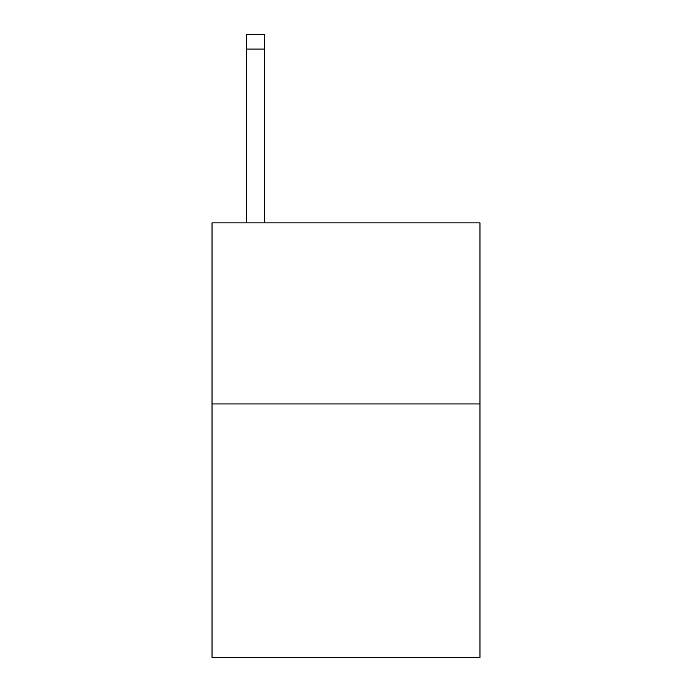 <?xml version="1.0" encoding="UTF-8"?>
<svg xmlns="http://www.w3.org/2000/svg" width="692" height="692" viewBox="0 0 692 692"><rect width="100%" height="100%" fill="white"/><g stroke="black" fill="none" stroke-linecap="round" stroke-linejoin="round"><path stroke-width="1.04" d="M479.971 403.938L479.971 657.4L212.029 657.4L212.029 222.885L479.971 222.885L479.971 403.938L212.029 403.938M264.526 222.885L264.526 49.08L246.421 49.08L246.421 34.6L264.526 34.6L264.526 49.08M246.421 222.885L246.421 49.08"/></g></svg>
